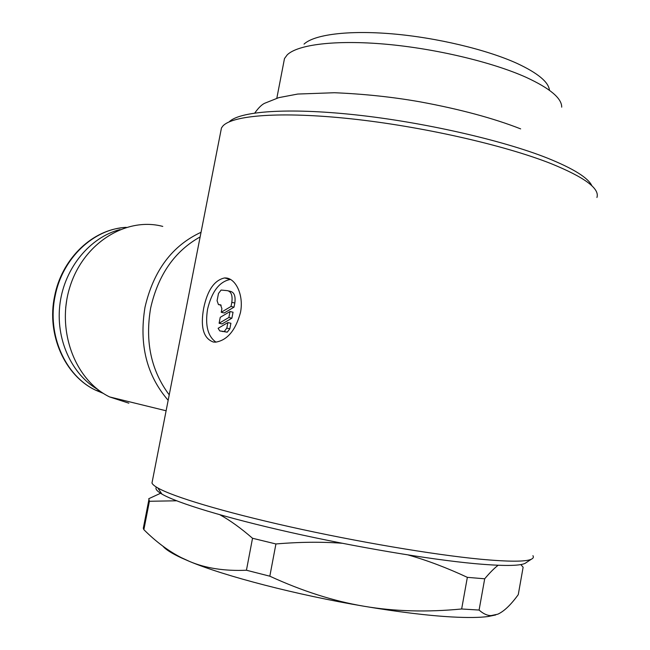 <?xml version="1.0" encoding="UTF-8"?>
<svg xmlns="http://www.w3.org/2000/svg" width="650" height="650" viewBox="0 0 650 650"><rect width="100%" height="100%" fill="white"/><g stroke="black" fill="none" stroke-linecap="round" stroke-linejoin="round"><path stroke-width="0.97" d="M520.821 564.574L523.128 567.231L518.269 594.628C510.835 604.89 504.002 611.414 497.77 614.193L491.059 615.615C487.167 615.582 483.177 613.73 479.091 610.058L461.654 608.985C427.017 612.332 394.534 611.431 364.203 606.279C398.483 612.024 427.716 615.582 451.904 616.956C467.634 617.801 479.733 617.654 488.199 616.509L495.723 614.949M479.091 610.058L484.697 578.793C489.767 572.747 494.244 568.238 498.128 565.273M408.2 554.97C427.294 560.398 447.013 567.856 467.35 577.346L484.697 578.793M532.919 555.677C533.821 557.115 533.309 558.293 531.383 559.203C525.817 561.844 508.657 561.827 479.903 559.154C433.217 554.669 356.801 541.751 289.819 526.776C222.755 511.777 172.998 496.689 157.804 487.939C154.44 486.021 152.498 484.372 151.978 483.007L152.376 480.976M526.467 562.445L525.07 563.363C519.472 566.044 502.669 566.134 474.654 563.623C429.203 559.423 355.209 546.975 290.298 532.374C225.314 517.758 176.898 502.881 161.923 494.089C156.861 491.116 155.017 488.784 156.39 487.102M596.936 197.486C599.893 188.557 584.545 177.255 550.908 163.564C503.945 144.999 421.257 126.303 350.951 118.804C280.507 111.272 232.221 115.294 222.796 126.108L221.455 127.969L220.659 132.048M591.947 185.884C588.25 177.864 573.446 168.618 547.528 158.153C502.125 140.083 422.801 122.037 354.876 114.782C286.821 107.494 239.346 111.353 229.174 121.867M128.854 403.187L109.639 396.939C74.726 380.047 55.949 329.745 70.119 286.26C83.923 242.637 126.474 216.718 162.768 226.411M169.227 394.883C151.117 370.654 144.918 341.713 150.646 308.059C158.145 274.869 174.647 251.152 200.135 236.917M97.996 389.626C71.337 374.359 55.136 338.463 60.084 302.924C64.959 267.369 90.244 237.193 119.974 229.58M65.683 307.767L66.788 299.731M561.706 107.161C561.819 98.28 549.957 88.335 526.118 77.326C492.229 62.083 435.321 48.555 385.32 44.159C335.254 39.756 297.806 44.598 287.259 54.811L284.489 58.557L283.668 62.782M549.453 90.293C548.665 82.103 537.899 73.157 517.14 63.448C486.834 49.627 436.605 37.619 392.226 33.849C347.807 30.079 314.031 34.637 304.029 44.119M203.661 308.287C207.382 290.282 214.354 280.166 224.575 277.948L225.818 277.973C235.706 278.363 244.067 295.165 240.443 312.666C235.528 330.436 227.273 340.267 215.662 342.152L213.379 342.038C203.507 338.504 200.265 327.251 203.661 308.287M215.971 342.136C207.813 336.375 205.01 325.39 207.561 309.173C211.868 291.403 219.489 281.491 230.425 279.435M226.818 328.128L224.226 331.524L219.765 330.915L218.116 328.299L227.89 322.587L226.818 328.128L229.84 328.786L227.24 332.183L219.765 330.915M218.449 304.574L217.076 300.723L218.489 293.475L221.106 290.054L227.565 290.672C231.294 291.696 232.716 295.588 231.814 302.323L231.018 306.451L221.219 312.293L221.918 308.693L220.537 304.809L218.449 304.574L221.171 305.207M228.548 290.908L230.555 291.387C234.293 292.419 235.714 296.303 234.821 303.03L234.024 307.149L231.018 306.451M234.024 307.149L224.217 312.975L221.219 312.293M219.099 323.253L220.244 317.33L230.035 311.529L228.873 317.501L219.099 323.253L222.097 323.919L231.887 318.183L228.873 317.501M231.887 318.183L233.041 312.219L230.035 311.529M222.771 331.565L222.316 331.467M229.84 328.786L230.904 323.261L227.89 322.587M161.184 492.993L148.761 498.696L149.411 501.272L176.605 500.793M219.911 514.776C230.092 520.382 240.963 528.214 252.525 538.265L275.925 543.961C299.674 541.946 321.75 541.718 342.168 543.262M246.439 570.237C224.591 571.171 205.676 568.262 189.686 561.503C224.388 576.054 296.725 594.961 364.203 606.279C333.897 601.201 302.437 591.175 269.823 576.192L246.439 570.237L252.525 538.265M162.955 546.211C165.685 549.559 171.941 553.499 181.732 558.041L189.686 561.503L181.228 557.602C168.358 550.997 155.903 541.686 143.861 529.661L143.301 528.279L143.601 526.744M467.35 577.346L461.654 608.985M143.861 529.661L149.411 501.272M269.823 576.192L275.925 543.961M168.163 400.303C146.616 375.408 138.897 344.37 145.007 307.19C153.514 270.619 172.193 245.651 201.045 232.278M103.464 393.453L95.786 390.26C65.325 376.049 46.784 334.742 55.112 296.124C62.343 258.115 93.844 228.735 126.263 227.354M226.996 332.166L223.982 331.516M234.821 303.03L231.814 302.323M254.776 113.011C258.684 107.567 262.104 104.276 265.013 103.131L278.801 97.638L297.741 94.047L334.417 92.731C364.293 93.974 392.99 97.037 420.501 101.92C460.078 109.241 493.464 118.227 520.65 128.879M488.199 616.509L491.059 615.615M525.07 563.363L531.383 559.203M166.116 410.776L109.639 396.939M100.328 391.357L95.786 390.26C64.935 375.968 46.312 334.604 54.624 296.091C61.49 260.293 90.009 231.774 120.957 227.906M284.489 58.557L276.819 98.231M224.575 277.948L230.319 279.378M227.24 332.183L224.226 331.524M221.455 127.969L151.978 483.007M161.923 494.089L157.804 487.939M181.732 558.041L181.228 557.602M148.809 500.102L143.301 528.279"/></g></svg>
